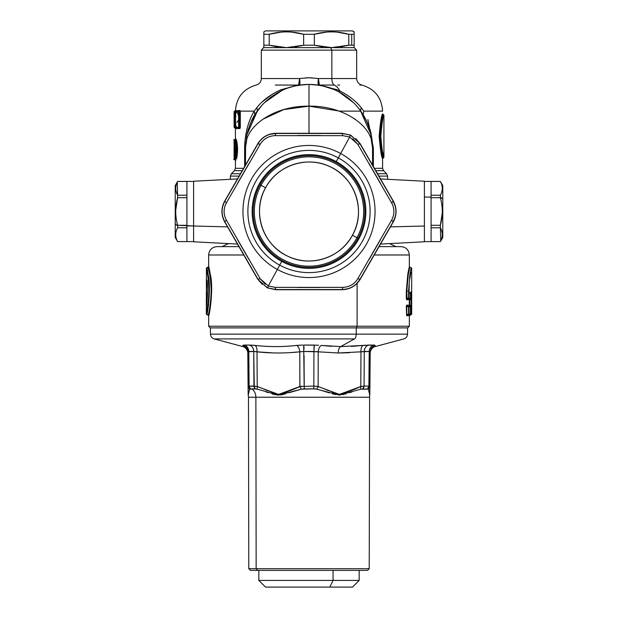 <?xml version="1.0" encoding="UTF-8"?>
<svg xmlns="http://www.w3.org/2000/svg" width="618" height="618" viewBox="0 0 618 618"><rect width="100%" height="100%" fill="white"/><g stroke="black" fill="none" stroke-linecap="round" stroke-linejoin="round"><path stroke-width="0.93" d="M331.851 78.548L356.663 78.548L331.851 78.548A6.69 3.206 -90 0 0 334.338 85.06A6.69 3.206 90 0 1 331.851 78.548L318.386 78.548L331.851 78.548L331.851 50.128L331.851 78.548M246.775 139.49L245.454 147.702L245.454 165.091L245.454 147.957C244.527 125.879 274.647 105.616 309 106.149L309 133.264L309 84.411L299.313 85.153L283.662 85.06L299.313 85.153C300.024 84.674 300.124 82.472 299.614 78.548L261.337 78.548L299.614 78.548A6.69 1.321 -90 0 1 298.594 85.06L280.904 89.749M275.311 85.06L285.354 85.06M290.051 85.06L298.424 85.06L290.051 85.06M291.619 32.097L303.639 34.276C292.159 31.093 280.688 31.093 269.209 34.276L263.847 34.276L263.847 32.993L263.847 47.625L330.645 47.625L331.851 50.128L261.337 50.128L356.663 50.128L356.663 78.548C356.88 81.916 358.61 84.087 361.847 85.06L359.939 85.06M211.696 291.109C211.039 270.058 206.358 258.123 210.166 273.743C214.021 287.803 209.27 316.795 208.66 315.659L208.166 315.01C208.776 316.153 213.565 287.888 209.68 274.191C205.848 259.012 210.56 270.568 211.217 291.109C210.56 270.537 205.848 259.012 209.687 274.222C213.565 287.926 208.768 316.169 208.166 315.01L206.821 314.655C207.339 315.744 211.41 287.926 208.104 274.462C204.844 259.46 208.853 270.947 209.417 291.109C208.853 270.939 204.844 259.46 208.104 274.462C211.41 287.942 207.339 315.728 206.821 314.655L206.319 314.006C206.845 315.087 210.939 288.027 207.617 274.91C204.334 260.356 208.374 271.449 208.938 291.109M208.66 315.659L206.319 314.006L206.427 268.691M208.699 305.184L208.196 305.833M389.873 246.621L400.974 246.621C406.057 247.123 408.838 249.904 409.34 254.987L374.245 254.987L409.34 254.987L409.34 269.255M379.073 246.621L395.96 246.621L379.073 246.621M228.467 243.608L222.04 246.621L238.927 246.621L228.127 246.621M243.755 254.987L208.66 254.987L243.755 254.987M208.66 266.652L208.66 254.987C209.162 249.904 211.943 247.123 217.026 246.621L222.04 246.621M408.297 315.288L408.838 314.323L408.351 314.323L408.838 314.323L408.652 315.018L408.838 314.323M408.351 306.52L408.838 306.52L408.305 305.586M409.641 314.747L407.1 315.026L406.621 315.674L406.304 306.381L406.783 306.381L406.783 314.462L407.1 315.026L408.652 315.018L408.166 315.667L406.621 315.674L407.1 315.026L409.062 314.006L410.452 314.006L410.452 306.837L410.452 314.006L409.062 314.006L409.062 306.837L410.452 306.837L409.966 306.188L409.966 306.837L409.966 306.188L407.1 305.817L406.304 306.381L406.621 305.168L407.1 305.817L408.652 305.825L408.838 306.52L408.652 305.825L407.1 305.817L406.621 305.168L408.166 305.176L409.672 306.111M406.304 291.109L407.841 273.697L409.325 266.567L409.827 267.208L408.32 274.176L406.783 291.109L406.304 291.109L406.783 291.109L406.783 298.54L406.304 298.54L406.304 291.109M208.66 312.971L208.66 326.227L210.336 327.895L407.664 327.895L409.34 326.227L357.104 326.227L356.3 327.895L357.104 326.227L208.66 326.227L409.34 326.227L409.34 315.659L409.834 315.01L409.07 315.659L411.179 314.655L409.07 315.659L408.969 314.392M409.819 267.231L408.32 274.176L406.783 291.109L408.583 291.109L406.783 291.109L407.1 299.112L406.621 299.753L406.304 298.54L408.583 298.092L406.783 298.54L407.1 299.112L408.652 299.097L408.166 299.745L406.621 299.753L407.1 299.112L408.652 299.097L408.838 298.401L408.351 298.401L408.838 298.401L408.652 299.097L408.838 298.401M409.641 298.826L409.966 298.733A0.672 0.664 -90.1 0 0 410.452 298.085L409.062 298.092L408.583 298.733L409.062 298.092L408.583 298.092L408.583 291.109L408.583 298.092L409.062 298.092L409.062 291.109L408.583 291.109L409.896 274.446L411.171 267.571L409.896 274.446L408.583 291.109L409.062 291.109L409.062 298.092L410.452 298.085L410.646 291.997L410.159 292.646L410.846 292.646L410.947 293.264L410.947 298.733L409.564 299.097L409.464 298.479L409.07 299.738L408.969 298.479M409.966 298.085L409.966 298.733L409.966 298.085L409.966 298.733L410.452 298.085L410.46 293.341L410.46 298.085L410.46 293.341C409.016 293.341 409.016 293.341 410.452 293.341L410.646 291.997L411.341 291.997L411.658 298.085L411.155 298.733L411.441 298.085L410.947 298.733L410.947 298.085L411.441 298.085L410.452 298.216L410.947 298.085L410.947 293.264L411.441 293.264L410.46 293.388L411.341 291.997L410.159 292.646L411.341 291.997L411.673 305.547L409.804 305.184L409.804 299.738L411.179 299.375L409.804 299.738L409.804 299.097L411.155 298.733L411.179 305.547L409.301 305.184L409.301 299.738L409.804 299.738L409.804 305.833L411.155 306.188L409.564 305.825L409.464 306.451L409.07 305.184L410.947 306.188L410.947 306.837L410.452 306.706L410.947 306.837L410.947 314.006L410.452 314.137L410.947 314.006L411.179 314.655L409.564 315.018L411.681 314.006L411.179 314.655L411.681 314.006L410.947 314.006L410.947 306.188A0.672 0.664 90.1 0 1 411.441 306.837L410.947 306.188M408.969 306.451L409.07 305.184M409.464 314.392L409.564 315.018L409.464 314.392M338.471 110.923L309 106.149C343.353 105.616 373.473 125.879 372.546 147.957L372.546 165.091L372.546 147.957L371.225 139.49M387.594 179.305L387.594 176.099L378.904 176.099L387.594 176.099L386.621 173.735L377.536 173.735L386.621 173.735L383.562 170.676L375.775 170.676L383.562 170.676L382.581 168.312L374.408 168.312L382.581 168.312L382.581 158.664L383.253 157.992L381.777 152.654L379.846 139.313M235.419 159.699L235.419 168.312L243.592 168.312L235.419 168.312L234.438 170.676L242.225 170.676L234.438 170.676L231.379 173.735L240.464 173.735L231.379 173.735L230.406 176.099L239.096 176.099L230.406 176.099L230.406 179.305M339.073 111.132L360.781 111.132M382.581 111.132L363.824 111.132L361.236 107.717C355.698 100.896 348.583 95.326 339.9 91.008A26.759 12.831 -90 0 0 334.338 85.06A26.759 12.831 90 0 1 339.9 91.008L337.088 89.741L319.406 85.06L334.338 85.06L319.406 85.06A6.69 1.321 90 0 1 318.386 78.548L319.406 85.06L337.088 89.741L339.9 91.008C348.992 95.651 356.107 101.221 361.236 107.717L363.824 111.132L382.581 111.132C381.708 97.644 374.794 88.953 361.847 85.06M339.684 85.06L337.675 85.06M283.662 85.06L282.194 85.06M272.762 93.897L262.287 101.831M236.03 110.514L235.365 111.17A0.672 0.664 90 0 0 236.03 110.514L237.273 111.17L237.938 110.514L237.289 111.17L237.938 110.514L239.877 110.514L240.248 111.132L254.176 111.132C248.081 121.615 244.89 133.89 244.62 147.957L245.454 147.957L245.616 143.407L245.454 165.091L245.454 147.957L246.736 135.265L257.474 110.776L256.771 107.717L254.176 111.132L240.248 111.132L239.877 110.514L236.57 111.132L236.03 110.514L235.234 111.441L235.898 111.132L235.883 111.673M234.763 111.194L234.763 111.17A0.672 0.672 90 0 0 235.443 110.514L235.419 111.132C236.292 97.644 243.206 88.953 256.153 85.06C259.39 84.087 261.12 81.916 261.337 78.548L261.337 50.128L263.847 47.316M239.877 110.514L239.243 111.17L239.877 110.514M237.567 128.374L239.869 128.559L240.302 127.393L240.302 111.673L240.248 111.132L239.243 111.17M238.363 111.734L238.996 111.132L238.363 111.734M235.535 110.514L234.871 111.17L235.535 110.514M234.925 111.441L234.191 111.835L234.863 111.17M235.234 111.441L235.79 111.016M235.914 111.441L236.4 110.514L235.744 111.17L236.57 111.132L235.914 111.441L235.937 112.538L235.365 111.17M234.693 122.503L235.072 111.673L234.693 122.503L234.191 111.835L234.693 122.503L234.693 111.673A0.502 0.494 -90 0 1 235.188 111.17L235.566 115.682L235.566 111.673L236.594 111.673L236.4 110.514L235.566 111.17A0.502 0.494 90 0 0 235.072 111.673L235.072 127.393L234.67 127.393L234.191 117.003M235.419 127.393L235.427 128.559L234.098 127.223L234.098 111.835L234.755 111.673L234.098 111.835L234.747 111.17L234.098 111.835L234.755 111.673L234.098 111.835L234.593 111.17A0.502 0.502 -90 0 0 234.091 111.673L234.593 111.17L234.114 111.688M250.213 123.824L257.467 110.776C263.662 102.225 271.827 95.45 281.97 90.452C290.522 86.45 299.529 84.442 309 84.411L309 84.411C318.471 84.442 327.478 86.45 336.03 90.452L338.865 91.873C347.779 96.825 355.002 103.129 360.526 110.776L371.264 135.265L372.546 147.957C372.453 134.338 368.452 121.947 360.533 110.776L363.114 114.639L363.824 111.132L363.114 114.639L360.526 110.769L361.236 107.717L360.526 110.776L356.972 106.311M355.242 119.282L353.481 118.1M333.882 89.486L336.447 90.645C330.205 87.107 321.059 85.029 309 84.411L318.687 85.153C317.976 84.674 317.876 82.472 318.386 78.548L318.115 80.989M322.032 85.763L328.312 87.416M336.076 90.467L333.79 89.448M333.488 89.324L322.241 85.809M261.715 105.547L254.886 114.639L254.176 111.132L256.764 107.717L257.675 110.498L250.344 123.507M262.758 119.282L283.762 109.595L309 106.149L309 84.411C296.972 85.021 287.841 87.099 281.584 90.63L284.118 89.486M246.644 135.721L248.32 129.077M248.351 128.977L246.574 136.076M295.752 85.809L289.564 87.462M289.711 87.408L295.96 85.763M373.38 147.957L372.546 147.957L373.38 147.957L373.38 166.536L373.38 147.957L367.888 119.56M382.581 117.088L383.253 114.515C382.109 115.821 380.958 123.067 379.784 136.254L379.151 136.254C380.309 122.658 381.453 115.187 382.581 113.843C381.453 115.187 380.309 122.658 379.151 136.254L379.784 136.254C380.958 149.44 382.109 156.694 383.253 157.992L382.866 156.555M379.151 136.254C380.309 149.85 381.453 157.32 382.581 158.664C381.453 157.32 380.309 149.85 379.151 136.254M239.297 111.673L239.019 111.17L239.305 111.673M239.869 123.662L240.302 124.836L239.869 123.662M237.93 128.559L236.879 128.559L237.93 128.559L237.273 127.895L237.93 128.559L237.281 127.895L239.236 127.895L239.676 127.393L239.676 111.673L240.302 111.673L240.302 127.393L239.676 127.393L240.302 127.393L239.869 128.559L237.93 128.559M235.427 128.474L235.566 123.384L235.566 127.393L235.937 126.52L235.937 127.393L236.594 127.393L235.072 127.393L235.072 111.673L235.566 111.17M235.211 127.617L236.393 128.559L236.594 127.393L236.393 128.559L235.937 127.393L235.566 127.895A0.502 0.494 -90 0 1 235.072 127.393L235.566 127.393M244.62 147.957L244.62 166.536L244.62 147.957L245.454 147.702M235.914 138.926L236.563 140.325L235.906 140.873L235.249 139.598L235.914 138.926M235.419 159.668L235.914 160.332L234.747 159.668M236.764 145.809L235.906 140.873L236.563 140.325C237.891 146.528 237.891 152.731 236.563 158.942L235.906 158.393L236.663 154.376M236.903 151.449L236.933 148.49M235.914 160.332L235.249 159.668L235.906 158.393L236.563 158.942M240.101 128.374L237.273 127.895L239.236 127.895M239.869 128.559L240.302 127.393M236.655 127.393L236.709 128.173M234.994 127.864L234.098 127.223L234.098 111.835L234.098 127.223L234.855 127.895A0.672 0.664 -90 0 1 235.52 128.559L235.435 128.559M236.393 128.559L235.334 127.895M369.989 130.104L366.265 120.417M372.121 140.61L372.546 147.702M353.257 102.426L338.865 91.873L339.9 91.008M336.03 90.452L337.088 89.741L336.03 90.452L333.141 89.177M328.181 87.377L322.117 85.778M318.664 85.153L318.285 84.62M284.852 89.177L281.97 90.452L280.912 89.741L298.594 85.06L299.614 78.548L309 77.721L318.386 78.54M299.614 78.548L299.877 80.95M299.931 82.92L299.336 85.153M295.767 85.802L289.834 87.37M256.764 107.717C262.495 100.448 270.545 94.454 280.912 89.741L281.97 90.452L264.705 102.457M254.176 111.132L254.894 114.631L253.496 117.026M251.943 119.992L247.996 130.166M409.966 314.655L409.966 314.006L409.966 314.655L408.583 314.655L409.966 314.655A0.672 0.664 -90.1 0 0 410.452 314.006L409.966 314.655L409.966 314.006L410.46 314.006L409.973 314.655M406.783 306.381L407.1 305.817L408.583 306.188L408.583 306.837L406.783 306.381L408.583 306.837L408.583 314.006L406.783 314.462L406.783 306.381M406.783 314.462L408.583 314.006L408.583 314.655L407.1 315.026L406.783 314.462M410.46 306.837L410.46 314.006L410.46 306.837L409.973 306.188L410.46 306.837C409.016 306.837 409.016 306.837 410.452 306.837L409.062 306.837L408.583 306.188L409.966 306.188L409.966 306.837M408.583 306.188A0.672 0.649 90.1 0 1 409.062 306.837L408.583 306.188M408.583 306.837L409.062 306.837L409.062 314.006L408.583 314.006L408.583 306.837M408.583 314.006L409.062 314.006L408.583 314.655L408.583 314.006M411.163 314.547L411.047 314.006L411.163 314.547M409.525 305.184L409.595 305.732L409.518 305.184M410.46 298.085L408.652 299.097M411.658 298.085L411.155 298.733L411.658 298.085L411.658 306.837L411.673 305.547L411.155 306.188L411.179 299.375L411.673 299.375L411.155 298.733L409.595 299.089M409.394 299.174L409.433 299.676M411.379 269.579L411.495 269.015M411.573 268.691L411.364 269.641M411.186 314.655L409.34 315.659M411.658 306.837L411.503 306.42M411.441 306.837L410.947 306.837L411.441 306.837L411.441 314.006L411.441 306.837M409.062 291.109L409.27 284.659M409.827 278.772L410.808 272.43M411.279 270.058L411.681 268.22L409.827 267.208M410.846 272.229L410.12 276.625M411.65 306.659L411.155 306.018M206.327 268.22L208.675 266.567M206.621 269.579L206.721 270.058M207.594 274.755L206.505 269.015M207.354 291.997L206.659 291.997M206.559 293.264L206.559 298.085M206.327 299.375L206.327 305.547M207.154 272.229L206.636 269.641M208.683 283.986L208.845 286.953M208.567 299.676L206.543 313.009M207.517 288.66L206.937 280C208.328 288.328 206.899 305.408 206.35 306.659M234.709 139.691L235.249 139.598L235.906 140.873L234.987 140.356M234.477 159.081L234.57 159.668L233.751 159.328L234.794 158.115L234.794 141.151L235.906 140.873C237.242 146.713 237.242 152.553 235.906 158.393L235.249 159.668L234.57 159.668L235.589 159.668M234.987 158.911L235.906 158.393L235.126 158.393L235.86 145.802M235.249 139.598L234.57 139.598L235.126 140.873C236.277 146.713 236.277 152.553 235.126 158.393L234.794 158.115L234.709 159.568M234.57 139.598L234.098 139.598L234.57 139.598M235.126 140.873L234.794 141.151L233.751 139.931L234.477 140.186M234.794 141.151L235.427 144.828M235.69 148.884L235.69 150.22M235.435 154.353L234.794 158.115M235.697 125.199L236.624 127.393C235.945 127.161 235.589 125.655 235.558 122.874L235.558 116.184C235.589 113.403 235.945 111.904 236.624 111.673L238.587 111.673L238.587 127.393L236.624 127.393L237.389 127.903M239.058 127.393L239.058 111.673L239.676 111.673L239.676 127.393L238.587 127.393L238.587 111.673L239.058 111.673L239.058 127.393M239.058 111.17A0.502 0.471 90 0 0 238.587 111.673L236.624 111.673A0.502 0.487 -90 0 1 237.111 111.17L239.058 111.17M237.111 127.895L236.624 127.393L238.587 127.393A0.502 0.471 90 0 0 239.058 127.895L237.08 127.895C236.339 128.559 235.829 126.891 235.558 122.874L235.558 116.184L236.03 116.184L235.558 116.184C235.28 114.114 235.782 112.445 237.08 111.17L235.697 113.859M236.856 122.588L238.231 120.356M238.548 115.96L237.219 111.819M239.058 124.836L239.058 124.334M234.098 127.223L234.755 127.385L234.098 127.223L234.176 116.57L234.098 127.223L234.616 127.872M234.848 127.393L234.276 127.578M234.191 117.142L234.67 127.393L235.072 127.393A0.502 0.494 90 0 0 235.566 127.895L235.164 127.895A0.502 0.494 -90 0 1 234.67 127.393L234.508 124.759M234.276 111.495L234.855 111.441M235.566 111.673L235.072 111.673L235.566 111.673M234.098 122.488A0.502 0.502 -90 0 0 234.091 122.542L234.098 123.384M234.098 123.306L234.091 122.542L234.593 122.04L234.091 122.542L234.593 122.588M234.098 112.499L234.593 111.17M380.248 133.272L380.194 136.254L379.784 136.254L380.194 136.254C381.236 123.021 382.248 115.775 383.253 114.515L380.534 129.092M379.846 133.194L381.777 119.853L383.253 114.515L382.581 113.843M380.534 143.415L383.253 157.992C382.248 156.733 381.236 149.486 380.194 136.254L380.835 136.254C381.885 123.43 382.913 116.408 383.917 115.18C382.913 116.408 381.885 123.43 380.835 136.254L380.194 136.254L380.248 139.243M382.581 120.479L382.349 121.576M383.515 116.624L383.917 115.18L383.253 114.515M381.321 144.519L380.835 136.254C381.885 149.077 382.913 156.099 383.917 157.327C382.913 156.099 381.885 149.077 380.835 136.254L381.306 128.127M383.253 157.992L383.917 157.327L383.477 155.736M382.696 152.576L383.384 155.388M383.515 116.632L383.917 115.187L383.917 157.32L382.364 151.016M383.515 155.883L383.894 157.235M237.459 244.079L193.612 241.785L193.612 226.018L227.54 226.876L193.612 226.018L193.612 181.228L237.459 178.934M380.541 178.934L424.388 181.228L424.388 226.018L390.46 226.876L424.388 226.018L424.388 241.785L380.541 244.079M312.136 77.814L305.864 77.814M357.104 326.227L357.104 283.368L357.104 326.227M354.153 33.117L354.153 31.873L352.469 30.9L354.153 31.873L354.145 47.617L356.663 50.128L331.851 50.128L330.645 47.625L354.153 47.625L354.153 34.276L348.791 34.276C337.312 31.093 325.841 31.093 314.361 34.276L326.381 32.097M257.636 570.375L256.153 568.691L369.216 568.691L367.532 570.375L250.468 570.375L248.784 568.691L256.153 568.691L257.636 570.375L360.364 570.375M369.626 393.898L369.216 568.691L256.153 568.691L255.883 397.227L369.525 397.227L255.883 397.227L256.153 568.691L248.784 568.691L248.475 397.227L255.883 397.227L248.475 397.227L248.166 394.431M247.803 352.839L248.096 386.513L249.618 389.178L248.243 395.087L249.618 389.178L251.92 388.861A10.035 8.806 -90 0 1 255.883 397.227A10.035 8.806 90 0 0 251.92 388.861L255.937 388.907L249.618 389.178L250.452 388.861L249.1 386.096L253.936 386.096L255.18 388.861L253.936 386.096L257.219 386.513L257.304 389.178L255.18 388.861L254.276 387.679M248.475 393.21L248.374 393.859M278.625 395.111L273.975 394.415M273.867 394.392L272.26 393.936M268.235 392.639L267.223 392.299M267.123 392.268L265.995 391.882M304.118 369.919L304.272 388.861L303.036 388.907L313.728 388.861L301.314 389.178L278.625 395.111L257.304 389.178L257.219 386.513L278.587 394.431L299.877 386.513L301.314 389.178L299.877 386.513L313.836 386.096L313.728 388.861L314.964 388.907M345.972 393.867L335.087 394.523M334.253 394.315L332.484 393.82L343.484 394.554M328.915 392.716L327.934 392.407M326.922 392.09L326.489 391.951M313.882 370.954L313.836 386.096L318.123 386.513L316.686 389.178L313.728 388.861M363.724 387.679L362.82 388.861L362.063 388.907L368.382 389.178L360.696 389.178L339.382 395.111L316.686 389.178L318.123 386.513L339.413 394.431L360.781 386.513L360.696 389.178L360.781 386.513L364.064 386.096L362.82 388.861L364.064 386.096L368.9 386.096L367.548 388.861L368.382 389.178L369.749 395.087L368.382 389.178L367.548 388.861M369.518 393.164L369.402 392.515M321.777 390.537L329.263 392.832M349.749 392.646L351.943 391.905M272.082 393.882L282.542 394.608M289.054 392.731L301.314 389.178M368.9 386.096L369.904 386.513L368.382 389.178L369.904 386.513L369.834 394.431L369.904 386.513L368.382 389.178L369.904 386.513L369.834 394.415L370.205 351.82L369.896 386.513L368.9 386.096L369.209 351.472L370.205 351.82L369.209 351.472L368.9 386.096L364.064 386.096L363.732 387.656M369.61 393.751L369.363 392.322M369 390.87L368.382 389.178M362.063 388.907L362.805 388.861L364.064 386.096L364.272 351.472L364.164 369.927M362.117 386.265L362.573 386.204M360.75 386.528L356.625 388.05M351.403 390.267L350.182 390.815M348.683 391.488L345.817 392.739M338.262 394.354L334.817 393.442M333.365 392.878L332.469 392.507M328.228 390.607L325.168 389.263M324.55 388.992L323.013 388.351M319.784 387.1L316.115 386.204M344.921 394.176L345.74 393.936M349.765 392.639L352.005 391.882M316.686 389.178L318.123 386.513L318.216 351.82L338.208 352.986L360.989 351.82L360.889 369.046M303.036 388.907L304.249 388.861M301.399 386.258L295.744 388.05M290.537 390.267L289.317 390.815M287.826 391.488L284.968 392.739M267.362 390.607L264.295 389.263M263.67 388.992L262.125 388.351M258.888 387.1L257.219 386.513L257.011 351.82L254.956 351.534L257.011 351.82L257.042 357.026M272.028 393.867L277.783 395.087M280.41 394.995L282.913 394.523M283.747 394.315L285.516 393.82M289.085 392.716L291.511 391.951M254.268 387.656L253.728 351.472L257.011 351.82C271.279 353.372 285.531 353.372 299.784 351.82L290.012 352.639L304.064 351.472L318.216 351.82L318.123 386.513L313.836 386.096L313.882 369.85M313.836 386.096L313.936 351.472L313.836 386.096L299.877 386.513C292.747 389.881 285.477 392.515 278.077 394.415L257.219 386.513L249.1 386.096L248.096 386.513L248.166 394.431L248.096 386.513L249.1 386.096L248.791 351.472L248.954 369.927M247.949 368.992L248.166 394.415L247.795 351.82L248.096 386.513L249.618 389.178L248.614 392.407M253.836 369.209L253.728 351.472L248.791 351.472C248.59 348.228 247.107 346.095 244.326 345.068L242.735 345.416C245.879 346.412 247.563 348.544 247.795 351.82C247.563 348.544 245.879 346.412 242.735 345.416C242.889 346.976 242.889 346.976 242.735 345.416L242.735 345.416C245.879 346.412 247.563 348.544 247.795 351.82L253.728 351.472L253.936 386.096M266.597 390.267L267.215 390.545M271.727 392.546L272.183 392.739M277.953 394.408L279.243 394.408M279.738 394.354L283.183 393.442M284.635 392.878L285.531 392.507M298.224 387.1L299.815 386.536M273.295 352.917L257.011 351.82L257.219 386.513M301.885 386.204L299.892 386.513L299.784 351.82L299.877 386.513L299.83 368.969M304.071 355.813L304.164 386.096L303.693 345.068L314.307 345.068L313.936 351.472L304.064 351.472M299.83 369.023L299.877 386.466M316.354 351.58L315.898 351.542M327.463 390.267L328.081 390.545M332.577 392.546L333.032 392.739M359.12 387.1L360.719 386.536M318.17 369.023L318.123 386.513L338.903 394.415C346.327 392.515 353.62 389.881 360.781 386.513L360.989 351.82L369.209 351.472L364.272 351.472L364.064 386.096L360.781 386.513L360.989 351.82L338.208 352.986L318.216 351.82C318.587 348.544 319.606 346.412 321.26 345.416C319.606 346.412 318.587 348.544 318.216 351.82L318.224 351.82C318.587 348.544 319.606 346.412 321.26 345.416L331.542 346.281M360.889 369.016L360.958 357.003M362.797 351.557L360.989 351.82C360.842 348.544 361.515 346.412 363.005 345.416C361.515 346.412 360.842 348.544 360.989 351.82C360.842 348.544 361.515 346.412 363.005 345.416L365.671 345.176M364.265 352.322L364.682 348.992M369.896 386.489L370.197 352.839M370.051 369.031L369.904 386.513M253.728 351.472L253.318 348.992L253.728 351.472C253.55 348.228 252.183 346.095 249.633 345.068L244.326 345.068L249.633 345.068L251.511 346.173L250.159 345.076M252.438 347.239L252.7 347.64L252.438 347.239M252.329 345.176L254.995 345.416C256.485 346.412 257.158 348.544 257.011 351.82C257.158 348.544 256.485 346.412 254.995 345.416C268.992 346.976 282.905 346.976 296.74 345.416C298.394 346.412 299.413 348.544 299.784 351.82C285.539 353.372 271.279 353.372 257.011 351.82L268.621 352.739M303.863 346.173L304.025 349M302.666 345.076L296.748 345.416C298.394 346.412 299.413 348.544 299.784 351.82C299.413 348.544 298.394 346.412 296.74 345.416L299.398 345.199L296.71 345.423M318.594 345.199L303.693 345.068M317.922 351.773L315.891 351.542M314.029 347.71L314.137 346.173M351.217 346.358L363.005 345.416L340.727 346.582L354.454 338.911L214.191 338.911L354.454 338.911L340.727 346.582C339.174 347.61 338.34 349.742 338.208 352.986C338.34 349.742 339.174 347.61 340.727 346.582L321.26 345.416M367.826 345.076L368.367 345.068C365.817 346.095 364.45 348.228 364.272 351.472L364.272 351.472M363.044 351.534L360.989 351.82M366.489 346.173L368.367 345.068L373.674 345.068C370.893 346.095 369.409 348.228 369.209 351.472L370.205 351.82C370.437 348.544 372.121 346.412 375.265 345.416C372.121 346.412 370.437 348.544 370.205 351.82C370.437 348.544 372.121 346.412 375.265 345.416C375.111 346.976 375.111 346.976 375.265 345.416L375.265 345.416C375.111 346.968 375.111 346.968 375.265 345.416L374.145 345.083M365.3 347.64L365.562 347.239M370.329 347.648L371.627 346.173M370.615 347.231L371.627 346.18M363.005 345.416L373.674 345.068M356.895 345.995L351.642 346.335M330.846 346.242L325.462 345.833M338.255 352.986L349.394 352.739M314.137 346.196L314.06 347.177M313.975 349L314.037 347.555M303.863 346.196L303.94 347.177M303.971 347.71L304.025 348.961M277.76 346.574L277.327 346.582M277.227 346.582L276.771 346.582M250.143 345.076L255.041 345.423M255.983 351.657L257.011 351.82M247.671 347.64L247.385 347.239M247.795 351.82L248.791 351.472L246.373 346.18M244.326 345.068L243.847 345.083M296.64 345.431L296.74 345.416C282.905 346.968 268.984 346.968 254.995 345.416M242.735 345.416C242.889 346.968 242.889 346.968 242.735 345.416M252.878 345.223L254.546 345.369M261.175 345.995L261.653 346.034M291.256 345.949L292.6 345.833M354.454 338.911L263.546 338.911L354.454 338.911A5.014 2.402 -90 0 0 356.238 334.153L407.525 334.153L356.238 334.153A5.014 2.402 90 0 1 354.454 338.911M210.367 327.895L210.475 334.153L356.238 334.153L210.475 334.153C210.661 336.563 211.897 338.146 214.191 338.911L263.546 338.911M356.285 327.895L356.238 334.153L356.285 327.895M263.847 31.873L263.847 34.276L263.847 31.873L265.524 30.9L352.476 30.9L354.153 32.283M263.847 46.551L263.847 34.276L269.209 34.276L281.229 32.097M336.771 32.097L348.791 34.276L348.791 45.207L331.572 47.625L286.42 47.625L269.209 45.207L277.683 46.976M277.698 46.983L269.209 45.207L269.209 34.276C280.688 31.093 292.159 31.093 303.639 34.276L314.361 34.276L303.639 34.276L303.639 45.207L295.172 46.976M303.639 45.207L314.361 45.207L314.361 34.276L314.361 45.207L322.828 46.976L314.361 45.207L303.639 45.207L286.428 47.625L303.639 45.207L303.639 34.276M266.652 47.625L273.442 47.625M269.209 34.276L269.209 45.207L263.847 45.207L263.847 46.705M314.361 45.207L331.572 47.625L314.361 45.207M314.361 34.276C325.841 31.093 337.312 31.093 348.791 34.276L351.719 34.276L351.719 45.207L348.791 45.207L348.791 34.276M331.58 47.625L348.791 45.207L354.153 45.207L351.719 45.207L351.719 34.276L354.153 34.276M351.348 47.625L344.558 47.625M269.209 45.207L286.42 47.625L263.847 47.625L263.847 45.207L269.209 45.207M348.791 45.207L340.317 46.976M352.469 30.9L265.531 30.9M193.612 225.941L186.922 225.941L186.922 181.406L177.629 181.406L186.922 181.406L177.629 181.437L186.922 181.437L186.922 195.226L177.629 195.226C175.087 190.63 175.087 186.033 177.629 181.437L175.218 185.585L175.218 223.932L177.629 225.941L177.629 225.3C175.087 216.099 175.087 206.906 177.629 197.714L177.629 195.226L186.922 195.226L186.922 197.714L177.629 197.714L186.922 197.714L186.922 225.3L177.629 225.3L193.612 225.941M186.922 241.607L186.922 225.941L186.922 227.779L177.629 227.779L177.629 225.941L177.629 227.779L186.922 227.779L186.922 241.576L177.629 241.576C175.087 236.98 175.087 232.376 177.629 227.779C175.087 232.383 175.087 236.98 177.629 241.576L193.612 241.607M177.266 240.85L176.91 240.085M175.721 210.128L177.629 197.714C175.087 206.906 175.087 216.099 177.629 225.3L176.879 222.14M176.308 219.081L176.223 218.54M177.629 241.607L175.218 237.428L175.218 223.932L177.629 225.941L177.629 225.3M177.266 182.163L177.582 195.141M177.629 195.226L177.629 197.714M175.218 199.081L175.218 223.932M352.438 235.234L356.98 237.721A54.678 54.678 0 0 1 282.789 259.49A54.678 54.678 0 0 1 261.02 185.292L265.562 187.779A49.494 49.494 0 0 0 285.269 254.948A49.494 49.494 0 0 0 352.438 235.234A49.494 49.494 0 0 0 332.731 168.065A49.494 49.494 0 0 0 265.562 187.779L261.02 185.292A54.678 54.678 0 0 1 335.211 163.523A54.678 54.678 0 0 1 356.98 237.721L352.438 235.234C340.711 257.992 310.112 267.764 287.362 256.022C262.465 244.759 251.804 211.387 265.562 187.779C277.289 165.021 307.888 155.249 330.638 166.991C355.535 178.247 366.196 211.626 352.438 235.234M261.02 185.292L259.985 184.728A55.852 55.852 0 0 1 348.498 172.013A55.852 55.852 0 0 1 358.015 238.285L356.98 237.721A54.678 54.678 0 0 0 335.211 163.523A54.678 54.678 0 0 0 261.02 185.292A54.678 54.678 0 0 0 282.789 259.49A54.678 54.678 0 0 0 356.98 237.721L358.015 238.285A55.852 55.852 0 0 1 269.502 251.001A55.852 55.852 0 0 1 259.985 184.728L261.02 185.292M335.775 260.526A55.852 55.852 0 0 0 348.498 172.013A55.852 55.852 0 0 0 259.985 184.728A55.852 55.852 0 0 0 335.775 260.526M349.664 137.072L340.665 153.534L349.664 137.072L357.752 144.218L360.047 143.839L393.125 201.128C396.849 208.05 396.849 214.964 393.125 221.885L360.047 279.174C355.922 285.856 349.927 289.309 342.078 289.548L275.922 289.548L267.71 287.864L259.112 280.935L257.953 279.174L224.875 221.885C221.151 214.964 221.151 208.05 224.875 201.128L257.953 143.839C262.078 137.157 268.073 133.697 275.922 133.465L342.078 133.465L342.897 135.643L349.664 137.072L350.29 135.149L349.664 137.072L342.897 135.643L342.078 133.465L342.573 133.473L350.29 135.149L358.888 142.07L360.047 143.839L357.752 144.218L352.801 138.834M395.319 206.574L393.125 201.128L391.65 202.928L393.28 201.043L360.209 143.747L355.813 138.656M380.495 183.345L369.124 163.639M391.65 220.085C394.663 214.369 394.663 208.645 391.65 202.928C394.639 208.645 394.639 214.361 391.65 220.085L393.125 221.885L391.65 220.085L357.752 278.795L360.047 279.174L357.752 278.795C354.299 284.241 349.348 287.1 342.897 287.37C349.355 287.123 354.307 284.265 357.752 278.795M369.139 259.344L380.51 239.637M275.922 289.548L267.285 287.864L275.922 289.734L275.103 287.37L275.922 289.548L342.078 289.548L342.897 287.37L342.078 289.734L275.922 289.734L342.078 289.734L348.019 288.683M297.637 287.501L320.379 287.501M268.336 285.933L277.335 269.471A66.056 66.056 0 0 0 366.968 243.175A66.056 66.056 0 0 0 340.665 153.534A66.056 66.056 0 0 0 251.032 179.838A66.056 66.056 0 0 0 277.335 269.471L268.336 285.933L275.103 287.37L268.336 285.933L267.71 287.864L268.336 285.933L260.248 278.795L265.199 284.18M267.285 287.864L257.791 279.266L224.72 221.97L257.791 279.266L260.248 278.795L257.953 279.174L262.186 284.357M222.681 216.439L224.72 221.97L226.35 220.085L224.875 221.885L257.791 279.266M237.505 239.668L248.876 259.367M226.35 202.928C223.337 208.645 223.337 214.361 226.35 220.085C223.361 214.369 223.361 208.645 226.35 202.928L224.875 201.128L226.35 202.928L260.248 144.218L257.953 143.839L260.248 144.218C263.701 138.772 268.652 135.914 275.103 135.643C268.645 135.89 263.693 138.749 260.248 144.218M248.861 163.67L237.49 183.376M342.078 133.465L275.922 133.279L275.103 135.643L275.922 133.279L342.078 133.279L275.922 133.465L269.981 134.33M320.325 135.504L297.567 135.504M260.248 278.795L226.35 220.085M275.103 135.643L342.897 135.643M357.752 144.218L391.65 202.928M342.897 287.37L275.103 287.37M279.699 265.137A61.112 61.112 0 0 0 362.635 240.804A61.112 61.112 0 0 0 338.301 157.876L340.665 153.534A66.056 66.056 0 0 1 366.968 243.175A66.056 66.056 0 0 1 277.335 269.471L281.738 261.406A56.856 56.856 0 0 0 358.896 238.764A56.856 56.856 0 0 0 336.262 161.607L338.301 157.876A61.112 61.112 0 0 1 362.635 240.804A61.112 61.112 0 0 1 279.699 265.137A61.112 61.112 0 0 1 255.365 182.21A61.112 61.112 0 0 1 338.301 157.876L336.262 161.607A56.856 56.856 0 0 0 259.104 184.249A56.856 56.856 0 0 0 281.738 261.406L277.335 269.471A66.056 66.056 0 0 1 251.032 179.838A66.056 66.056 0 0 1 340.665 153.534L338.301 157.876A61.112 61.112 0 0 0 255.365 182.21A61.112 61.112 0 0 0 279.699 265.137M350.715 135.149L342.078 133.279L350.715 135.149L360.209 143.747L393.28 201.043C396.995 208.019 396.995 214.994 393.28 221.97L360.209 279.266L393.28 221.97M224.72 221.97C221.005 214.994 221.005 208.019 224.72 201.043L257.791 143.747L224.72 201.043L222.65 206.706M356.431 283.793L360.209 279.266C356.022 285.964 349.973 289.456 342.078 289.734M360.209 279.266L393.125 221.885L395.35 216.308M393.28 201.043L360.209 143.747M257.953 143.839L224.72 201.043M257.791 143.747C261.978 137.041 268.027 133.558 275.922 133.279M288.158 587.1L329.842 587.1L265.524 587.1L258.834 580.41L333.056 580.41L329.842 587.1L333.056 580.41L359.166 580.41L333.056 580.41L333.056 570.375L333.056 580.41L258.834 580.41L258.834 570.375M359.166 570.375L359.166 580.41L352.476 587.1L329.842 587.1M440.371 181.437L442.782 185.585L442.782 199.081L440.371 197.072L440.371 195.226C442.913 190.63 442.913 186.033 440.371 181.437L440.371 181.437C442.913 186.033 442.913 190.63 440.371 195.226L431.078 195.226L440.371 195.226L440.371 197.714C442.913 206.906 442.913 216.099 440.371 225.3L431.078 225.3L440.371 225.3L440.371 227.779L431.078 227.779L431.078 197.714L440.371 197.714L431.078 197.714L431.078 181.437L440.371 181.406L431.078 181.406L440.371 181.437L431.078 181.437L431.078 197.072L424.388 197.072L431.078 197.072L431.078 241.607L440.371 241.607L431.078 241.607L440.371 241.607L431.078 241.576L431.078 227.779L440.371 227.779C442.913 232.376 442.913 236.98 440.371 241.576M440.734 182.155L441.09 182.936M442.279 212.886L440.371 225.3C442.913 216.107 442.913 206.906 440.371 197.714L440.51 198.262M440.734 240.858L440.418 227.872M440.371 227.779L440.371 225.3M440.371 197.714L440.371 197.072L442.782 199.081L442.782 237.428L440.371 241.607M442.782 223.932L442.782 199.081M389.533 243.608L395.96 246.621M360.325 110.498C367.061 121.128 370.707 129.386 371.264 135.265M257.675 110.498C253.241 115.805 249.595 124.056 246.736 135.265M235.419 128.436L235.419 139.568M235.566 128.196L235.049 127.895L235.566 128.196L235.504 127.741M366.242 120.363L370.058 130.367M363.106 114.631L360.526 110.769M257.474 110.769L253.519 116.987M251.989 119.892L247.895 130.506M411.681 268.22L411.681 314.006L411.179 314.655M410.159 292.646L410.537 292.322L410.46 293.341M234.083 139.598L234.083 159.668M235.551 122.874L235.551 116.184M234.098 111.835L234.747 111.17M409.34 299.738L409.34 299.205M369.757 395.111L369.834 394.431M407.633 327.895L407.525 334.153C407.339 336.563 406.103 338.146 403.809 338.911L375.149 346.59C369.896 347.888 369.873 355.095 370.19 352.955M214.191 338.911L242.851 346.59C248.104 347.888 248.127 355.095 247.81 352.955M186.922 181.406L193.612 181.406M358.888 142.07L360.047 143.839M259.112 280.935L257.953 279.174M431.078 241.607L424.388 241.607M431.078 181.406L424.388 181.406"/></g></svg>
